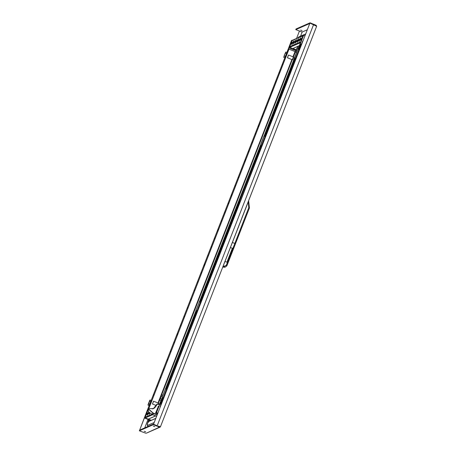 <?xml version="1.0" encoding="UTF-8"?>
<svg xmlns="http://www.w3.org/2000/svg" width="456" height="456" viewBox="0 0 456 456"><rect width="100%" height="100%" fill="white"/><g stroke="black" fill="none" stroke-linecap="round" stroke-linejoin="round"><path stroke-width="0.68" d="M235.478 211.875L234.965 212.821M234.35 214.32L234.145 214.85M233.575 216.372L235.404 212.029M229.083 230.508L228.074 230.212L232.594 218.726M233.398 219.005L233.654 218.789M233.5 218.749L232.879 218.8L233.404 219.005L229.151 230.331L228.473 230.041L229.676 226.963M239.366 201.318L234.891 212.804L239.366 201.318L240.443 201.37M235.296 212.08L237.952 205.559M229.089 230.491L228.148 230.177L229.676 226.957L228.473 230.041M232.879 218.8L228.479 230.035M229.072 230.206L228.553 230.001M233.227 219.444L232.702 219.239M232.873 220.465L232.349 220.259M233.66 218.772L232.993 218.538L239.776 201.142M301.422 38.384L300.852 39.849L301.422 38.384M300.983 38.578L300.407 40.042L300.983 38.578M300.538 38.771L299.968 40.236L300.538 38.771M299.649 39.159L299.079 40.624L299.649 39.159M299.204 39.358L298.634 40.818L299.204 39.358M298.765 39.552L298.19 41.011L298.765 39.552M297.876 39.94L297.306 41.399L297.876 39.94M297.432 40.134L296.862 41.593L297.432 40.134M296.993 40.327L296.417 41.787L296.993 40.327M296.104 40.715L295.534 42.174L296.104 40.715M295.659 40.909L295.089 42.368L295.659 40.909M295.214 41.103L294.644 42.562L295.214 41.103M294.331 41.49L293.761 42.955L294.331 41.49M293.886 41.684L293.316 43.149L293.886 41.684M293.442 41.878L292.872 43.343L293.442 41.878M292.558 42.266L291.988 43.73L292.558 42.266M292.114 42.459L291.544 43.924L292.114 42.459M291.669 42.653L291.099 44.118L291.669 42.653M302.328 37.01L300.835 40.835L302.328 37.01M300.555 37.785L299.062 41.61L300.555 37.785M298.783 38.56L297.283 42.391L298.783 38.56M297.01 39.336L295.511 43.166L297.01 39.336M295.237 40.117L293.738 43.941L295.237 40.117M293.459 40.892L291.965 44.716L293.459 40.892M291.686 41.667L290.193 45.492L291.686 41.667M303.143 35.574L292.068 40.419L289.452 46.746L300.715 41.815L303.331 35.488M299.307 45.657L292.718 48.541L289.725 47.373L289.452 46.746M296.149 49.732L292.815 48.501M299.278 45.731L292.786 48.57M228.587 230.411L200.788 302.254M219.182 255.907L218.743 255.736L228.353 231.089L228.798 231.238L228.365 231.067L228.65 230.394M218.743 255.736L200.822 302.271M160.358 406.78L160.073 406.672L163.465 397.98M166.873 389.242L197.38 310.992M160.073 406.672L163.505 397.991M166.907 389.253L197.419 311.003M240.312 201.324L246.143 186.755M240.278 201.307L261.955 145.367M302.921 41.131L299.313 49.658M295.904 58.396L265.398 136.646M261.989 145.384L246.149 186.738M302.676 41.034L299.273 49.647M295.864 58.385L265.358 136.635M231.961 249.193L227.236 261.322L231.961 249.193L232.68 248.423L230.417 247.54L232.389 242.489L235.484 243.726L234.823 243.441L248.759 207.685L248.326 201.609L232.366 242.501L248.452 201.119M222.921 266.606L224.99 261.459L227.253 262.342L227.236 261.322M230.417 247.54L224.99 261.459M229.117 250.703L232.366 242.495L234.823 243.441L226.313 265.267L226.974 265.557L225.469 266.982L222.961 266.595M223.263 265.882L224.135 266.224L223.337 267.096L224.979 267.142L226.752 265.985L235.478 243.732M229.089 250.789L248.184 201.814M246.012 207.377L248.064 202.111M223.355 265.489L224.876 261.596M231.295 245.134L237.097 230.24M230.291 247.705L231.089 245.653M237.302 229.716L244.279 211.818M244.484 211.293L245.807 207.902M248.326 201.609L248.634 200.754L249.421 207.97L226.974 265.557M248.588 200.771L249.421 207.97L248.759 207.685M165.38 388.843L165.015 389.926M163.379 398.196L161.988 397.535L165.551 388.763L162.399 396.492M167.152 389.35L166.469 389.082L163.077 397.78L162.159 397.461M163.761 398.048L163.077 397.78M163.447 398.02L163.75 398.088M165.551 388.763L166.469 389.082M296.406 49.413L296.018 50.302L296.406 49.413M298.366 48.632L298.76 47.384L297.58 46.922L297.187 48.171L298.366 48.632L298.138 49.219M296.919 48.211L295.442 51.784L297.187 48.171L295.556 52.109L296.582 52.508M296.007 50.565L297.112 51.129M295.442 51.784L295.556 52.109M297.58 46.922L297.278 47.082M236.63 208.842L236.453 209.504L236.715 208.894M296.166 58.453L294.565 57.866L297.42 50.331M295.779 58.602L294.565 57.866M297.785 49.242L294.798 56.903M299.558 49.755L298.868 49.487L295.477 58.186M295.847 58.425L296.149 58.493M297.956 49.168L298.868 49.487M229.87 226.432L229.653 226.7L229.87 226.432M229.442 227.282L229.265 227.943L229.528 227.339M148.861 402.562L149.249 401.673L148.861 402.562M150.919 401.742L151.306 400.493L150.127 400.032L149.733 401.28L150.919 401.742L149.91 404.329L149.289 405.675L148.103 405.213L149.825 400.191L147.989 404.894M149.471 401.32L148.724 403.868L149.91 404.329M148.553 403.674L148.103 405.213M149.825 400.191L150.127 400.032M288.534 55.039L287.44 57.792L287.787 57.946L287.44 57.792L288.511 55.045L287.913 56.447L287.44 57.792L288.534 55.039L288.865 55.17M287.793 57.912L292.307 59.713L295.465 51.699L288.505 48.974L286.858 52.508L291.578 40.413M149.602 412.623L149.283 413.512L149.648 412.663M149.329 412.406L148.838 413.706L149.363 412.429M148.97 412.441L148.394 413.9L148.97 412.441M148.08 412.828L147.51 414.293L148.08 412.828M147.636 413.022L147.066 414.487L147.636 413.022M147.191 413.216L146.621 414.681L147.191 413.216M157.85 407.567L156.357 411.397L157.85 407.567M149.842 412.822L149.266 414.504L149.961 412.919M148.747 411.928L147.487 415.279L148.833 411.996M147.214 412.23L145.715 416.054L147.214 412.23M155.707 412.606L156.237 412.372L158.853 406.051M147.829 410.879L147.334 411.249L144.974 417.303L151.894 414.276M155.604 415.878L148.24 419.104L145.253 417.935L144.974 417.303M156.06 412.828L156.505 412.634L159.896 403.936L156.06 412.828L157.742 413.489L156.511 413.005L155.98 413.239M151.415 420.329L148.337 419.064M155.678 415.906L148.308 419.132M299.968 43.958L298.651 47.344L299.968 43.958L301.382 44.232L299.962 43.975M305.058 35.648L303.251 35.306L300.584 42.283M303.69 35.112L300.299 43.81M300.538 42.266L299.945 43.964M158.728 403.36L158.528 403.999M199.295 301.861L198.93 302.938M197.294 311.214L195.903 310.553L199.466 301.775L195.909 310.547M201.067 302.362L200.383 302.094L196.992 310.792L196.074 310.473M197.676 311.066L196.992 310.792M197.362 311.038L197.665 311.1M199.466 301.775L200.383 302.094M233.734 216.429L233.421 216.264L233.888 214.896L233.512 216.041L234.053 214.827L234.35 214.93M234.555 214.4L234.15 214.234L234.783 212.792L234.162 214.234L234.509 214.366M234.065 214.822L233.842 215.363L234.133 214.844M233.426 216.269L233.842 215.363L233.426 216.275M234.783 212.792L234.321 214.16M234.601 214.28L234.31 214.166M159.56 404.079L160.968 400.471L159.566 404.079L160.979 404.358L160.347 404.113L162.758 397.928M156.505 412.634L157.867 413.17M152.937 402.654L153.53 401.251L152.937 402.654M152.458 403.999L152.828 404.124L152.481 403.987L153.53 401.251M158.175 403.891L158.42 403.132L153.552 401.24L152.481 403.987M165.676 388.791L165.767 388.495L165.631 388.78M168.914 380.509L168.589 381.256L168.914 380.509M172.305 371.811L171.98 372.558L172.305 371.811M179.088 354.415L178.763 355.161L179.088 354.415M182.48 345.716L182.155 346.463L182.48 345.716M185.871 337.018L185.546 337.765L185.871 337.018M192.654 319.622L192.329 320.368L192.654 319.622M196.08 310.667L195.721 311.67L196.131 310.696M199.591 301.804L199.682 301.507L199.546 301.792M206.22 284.823L205.895 285.57L206.22 284.823M209.612 276.125L209.287 276.872L209.612 276.125M213.003 267.427L212.678 268.174L213.003 267.427M219.786 250.03L219.461 250.777L219.786 250.03M223.178 241.332L222.853 242.079L223.178 241.332M226.569 232.634L226.244 233.381L226.569 232.634M233.347 215.238L233.027 215.984L233.347 215.238M236.738 206.54L236.419 207.286L236.738 206.54M240.13 197.836L239.81 198.588L240.13 197.836M246.913 180.439L246.593 181.186L246.913 180.439M250.304 171.741L249.985 172.488L250.304 171.741M253.696 163.043L253.376 163.79L253.696 163.043M260.667 145.054L260.159 146.393L260.695 145.065M267.262 128.25L266.942 128.997L267.262 128.25M274.045 110.854L273.725 111.6L274.045 110.854M277.436 102.155L277.117 102.902L277.436 102.155M280.828 93.457L280.508 94.204L280.828 93.457M287.611 76.055L287.291 76.802L287.611 76.055M291.002 67.357L290.683 68.104L291.002 67.357M294.582 58.066L294.074 59.405L294.61 58.083M175.754 363.084L174.91 365.045L175.754 363.084M189.32 328.291L188.476 330.247L189.32 328.291M202.886 293.499L202.042 295.454L202.886 293.499M216.452 258.7L215.608 260.661L216.452 258.7M230.018 223.907L229.174 225.862L230.018 223.907M243.584 189.115L242.734 191.07L243.584 189.115M257.15 154.316L256.3 156.277L257.15 154.316M270.716 119.523L269.866 121.478L270.716 119.523M284.282 84.73L283.432 86.686L284.282 84.73M153.729 394.372L153.404 395.118L153.729 394.372M157.12 385.673L156.796 386.42L157.12 385.673M160.512 376.975L160.187 377.722L160.512 376.975M167.295 359.579L166.97 360.325L167.295 359.579M170.686 350.881L170.362 351.627L170.686 350.881M174.078 342.177L173.753 342.929L174.078 342.177M180.861 324.78L180.536 325.527L180.861 324.78M184.252 316.082L183.928 316.829L184.252 316.082M187.644 307.384L187.319 308.131L187.644 307.384M194.421 289.987L194.102 290.734L194.421 289.987M197.813 281.289L197.494 282.036L197.813 281.289M201.204 272.591L200.885 273.338L201.204 272.591M207.987 255.195L207.668 255.941L207.987 255.195M211.379 246.496L211.06 247.243L211.379 246.496M214.77 237.798L214.451 238.545L214.77 237.798M221.553 220.396L221.234 221.143L221.553 220.396M224.945 211.698L224.626 212.445L224.945 211.698M228.336 203L228.017 203.746L228.336 203M235.119 185.603L234.8 186.35L235.119 185.603M238.511 176.905L238.192 177.652L238.511 176.905M241.902 168.207L241.583 168.954L241.902 168.207M248.685 150.811L248.366 151.557L248.685 150.811M252.077 142.112L251.758 142.859L252.077 142.112M255.468 133.414L255.149 134.161L255.468 133.414M262.251 116.012L261.932 116.764L262.251 116.012M265.643 107.314L265.324 108.061L265.643 107.314M269.034 98.616L268.715 99.362L269.034 98.616M275.817 81.219L275.498 81.966L275.817 81.219M279.209 72.521L278.89 73.268L279.209 72.521M282.6 63.823L282.281 64.57L282.6 63.823M163.96 368.248L163.117 370.204L163.96 368.248M177.526 333.456L176.683 335.411L177.526 333.456M191.092 298.657L190.249 300.618L191.092 298.657M204.658 263.864L203.809 265.82L204.658 263.864M218.225 229.072L217.375 231.027L218.225 229.072M231.79 194.279L230.941 196.234L231.79 194.279M245.356 159.48L244.507 161.441L245.356 159.48M258.922 124.687L258.073 126.643L258.922 124.687M272.488 89.895L271.639 91.85L272.488 89.895M150.953 420.535L144.352 417.952L288.175 49.117M288.483 48.986L295.442 51.705L293.402 56.937L288.876 55.159M147.744 409.254L148.246 409.152M151.398 420.341L144.797 417.759L147.51 410.799L147.778 410.902M144.797 417.759L144.352 417.952L139.507 430.464L144.381 417.964M147.51 410.799L147.818 409.824M147.852 409.733L148.103 409.095M262.251 145.441L260.65 144.854L263.505 137.319M261.864 145.589L260.65 144.854M260.889 143.879L263.87 136.23M265.643 136.743L264.953 136.475L261.562 145.173M261.932 145.413L262.234 145.481M264.041 136.156L264.953 136.475M144.204 431.29L145.669 431.798L144.204 431.29M300.618 30.107L302.083 30.62L300.618 30.107M154.806 426.645L153.341 426.138L154.806 426.645M145.76 433.2L139.371 430.806L153.381 424.678L159.503 427.181L146.336 433.189L160.079 427.169L159.503 427.181L159.748 426.559M153.381 424.678L153.649 423.983L139.644 430.111L139.371 430.806M300.555 36.184L302.174 32.023L307.355 29.748L302.174 32.023L295.784 29.629L296.058 28.933L310.063 22.8L316.19 25.308L316.629 26.254M295.784 29.629L309.795 23.495L310.063 22.8M309.932 23.148L153.518 424.325L309.932 23.148M241.817 218.145L316.624 26.266L309.966 23.131M313.751 24.242L157.206 425.744L153.552 424.314M157.172 425.756L153.518 424.325M158.221 426.075L158.523 426.166M158.916 426.292L160.478 426.759L160.079 427.169M235.285 234.886L160.478 426.759L234.76 236.236M157.069 426.121L157.206 425.767M151.181 400.442L284.835 57.69M316.008 25.77L316.19 25.308M284.607 54.577L284.225 55.467L284.607 54.577M286.573 53.797L286.966 52.548L285.787 52.087L285.393 53.335L286.573 53.797L285.564 56.384L284.943 57.73L283.763 57.268L284.384 55.923L285.564 56.384M285.125 53.375L284.213 55.729M283.649 56.949L283.763 57.268M285.787 52.087L285.479 52.246M160.655 397.398L161.042 396.509L160.655 397.398M161.618 395.027L159.782 399.73L161.618 395.027L159.896 400.054L161.082 400.516L162.273 397.706M160.347 398.51L161.703 399.171M161.264 396.156L162.444 396.469M161.92 394.867L162.94 395.267M159.896 400.054L159.782 399.73M293.385 57.023L293.715 57.154L292.695 59.764L292.359 59.633M153.569 408.622L155.291 407.197L153.661 408.587M159.366 404.535L156.887 404.187L153.501 408.65M157.326 403.993L156.003 406.188L153.729 408.559L149.158 408.65L148.599 409.049L153.136 413.039L157.257 414.738M288.961 49.151L148.713 408.844L148.109 409.357M148.474 409.197L153.37 413.489L152.834 414.703L149.893 412.862L152.002 414.219L152.999 413.187L148.599 409.049M147.961 409.528L148.36 411.603L148.246 409.402M152.002 414.219L152.583 414.612M152.464 414.664L156.653 416.282M157.183 414.92L153.37 413.489L157.16 414.977M157.594 413.871L155.53 413.062L158.506 406.205M156.676 416.231L152.834 414.703M296.104 49.869L289.275 47.196L292.25 40.339M291.988 40.236L291.544 40.43M295.807 50.627L288.916 47.931L288.505 48.974M288.916 47.931L289.224 47.219L296.087 49.909M234.304 214.303L234.099 214.833L234.304 214.303M233.512 216.338L232.583 218.715L233.512 216.338M233.261 219.359L232.737 219.154M291.811 40.687L303.075 35.762M289.725 47.373L300.447 42.682M296.229 49.544L295.779 49.744M218.737 255.759L219.176 255.93M232.68 248.423L227.253 262.342M224.135 266.224L226.313 265.267M294.804 56.897L294.394 57.941L294.798 56.897M148.747 419.668L147.254 424.331L147.448 425.716L148.092 426.417L147.379 425.488L147.522 423.202L148.964 421.424L155.821 418.426M148.696 419.805L149.454 420.01L148.964 421.424L155.827 418.397M147.379 425.488L154.236 422.484M149.477 419.953L150.617 420.438L150.503 420.728M150.628 420.403L150.907 420.552M305.719 33.943L298.868 36.947L297.888 37.877L298.862 36.947M147.334 411.249L147.886 411.01M152.857 408.832L154.077 408.297M158.067 406.552L158.597 406.319M145.253 417.935L152.6 414.715M155.866 418.306L151.301 420.301M294.485 58.015L264.018 136.162L294.485 58.015M260.575 145.002L199.449 301.786L260.575 145.002M196 310.627L165.534 388.768L196 310.627M300.276 43.822L298.173 49.225M294.701 58.129L264.258 136.213M260.786 145.111L199.682 301.838M196.211 310.735L165.767 388.82M162.296 397.723L159.874 403.942M300.755 43.987L298.646 49.402M295.157 58.334L264.731 136.384M261.242 145.321L239.423 201.295M228.137 230.24L200.155 302.009M196.673 310.946L166.24 388.996M158.42 403.138L159.919 399.302L158.42 403.144M161.401 395.494L292.325 59.702L161.407 395.489M157.987 402.967L291.88 59.548M292.969 56.761L295.009 51.522M299.438 31.059L296.554 38.458M148.035 419.389L144.717 427.893M156.003 406.188L155.559 406.382M156.539 404.82L156.095 405.013M158.682 404.073L159.429 404.369L158.682 404.073M153.524 413.278L153.136 413.039M230.696 224.164L229.676 226.957M223.337 267.096L224.426 267.25M235.484 243.726L249.421 207.97M305.731 33.921L299.079 36.833M158.671 406.131L158.135 406.364M154.481 407.966L152.332 408.907M158.734 403.36L158.403 403.229M196.308 309.51L195.903 310.553M152.806 404.147L155.952 405.378M147.767 409.243L149.175 405.635M286.852 52.508L288.175 49.123M242.341 216.794L316.624 26.266M149.158 408.65L148.713 408.844M149.921 412.885L148.314 411.568"/></g></svg>
